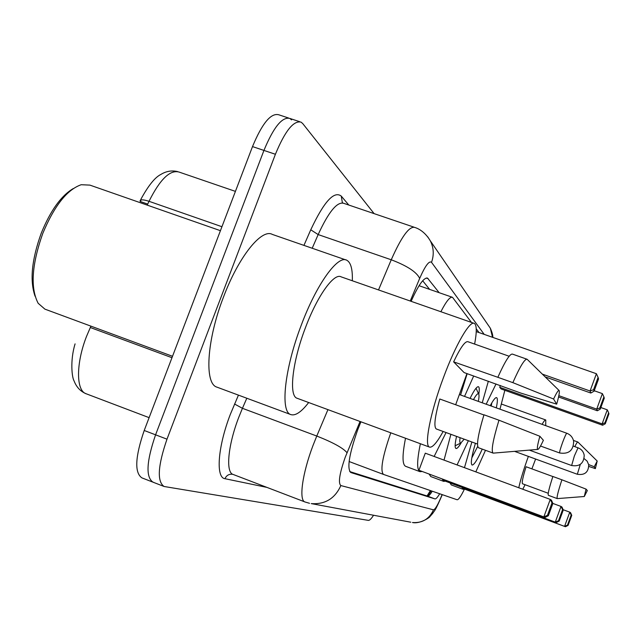 <?xml version="1.0" encoding="UTF-8"?>
<svg xmlns="http://www.w3.org/2000/svg" width="641" height="641" viewBox="0 0 641 641"><rect width="100%" height="100%" fill="white"/><g stroke="black" fill="none" stroke-linecap="round" stroke-linejoin="round"><path stroke-width="0.96" d="M390.786 432.811C382.453 456.769 380.017 470.638 383.454 474.404L457.105 499.756C458.483 499.908 460.935 496.35 464.469 489.075M471.447 322.415L452.514 297.328C450.11 296.463 446.232 301.27 440.88 311.726M479.035 332.575L476.239 328.825M360.915 421.794L357.574 430.167C349.113 454.397 346.845 468.515 350.779 472.521L434.935 498.898C435.92 499.123 437.507 497.408 439.686 493.762M373.559 515.244C371.299 518.785 369.569 520.492 368.383 520.38L164.08 486.487C156.885 481.503 157.846 465.735 166.989 439.173L275.406 154.273C285.005 131.028 293.554 120.316 301.054 122.135L302.736 123.577L374.12 213.629M153.672 482.344L152.991 482.176C145.603 477.128 146.469 461.344 155.579 434.822L263.94 150.419C273.547 127.222 282.184 116.558 289.844 118.433L291.567 119.891M439.157 292.689L427.547 278.146C423.877 277.329 418.405 285.053 411.121 301.326M432.258 491.206C430.111 494.716 428.533 496.35 427.539 496.118L349.714 471.568M422.659 280.766L429.622 289.379M163.639 486.311L152.991 482.176C145.603 477.128 146.469 461.344 155.579 434.822L263.94 150.419C273.547 127.222 282.184 116.558 289.844 118.433L299.716 121.694M235.415 191.379L179.039 172.052C170.017 169.601 160.01 179.352 149.016 201.306C143.368 199.463 140.363 199.383 140.01 201.074L140.371 200.321M152.534 482L141.925 477.882C134.37 472.77 135.131 456.969 144.217 430.488L252.506 146.589C262.121 123.433 270.847 112.816 278.667 114.747L288.474 117.984M140.996 200.008L140.283 201.498L147.726 204.086M35.087 296.254C29.638 280.734 31.689 259.717 41.24 233.22C50.471 210.601 61.159 195.697 73.322 188.526M172.517 356.284L44.894 309.138L38.164 303.289C30.215 287.945 31.738 264.693 42.739 233.532C54.221 205.953 67.041 189.68 81.191 184.72L89.9 185.113L220.424 230.68M308.674 402.524C301.366 412.011 295.413 416.033 290.838 414.591C280.069 412.003 284.484 368.895 301.262 325.179C316.534 284.155 337.943 254.669 346.837 260.27C350.867 262.522 352.694 269.356 352.326 280.766M290.838 414.591L216.93 387.14C204.231 383.815 206.65 340.451 223.405 297.28C238.58 256.729 261.624 228.212 272.353 234.422L345.667 259.861M466.936 373.583L455.671 404.751M443.155 431.489C436.954 442.643 432.411 447.851 429.534 447.106C423.885 445.976 430.359 412.395 443.484 377.509C455.551 344.794 469.989 320.035 474.404 323.449C476.8 325.171 476.872 332.046 474.628 344.081M429.534 447.106L297.103 398.261C288.642 396.058 292.24 362.109 305.34 327.976C317.263 295.918 334.073 272.553 341.156 276.864L473.867 323.264M556.676 404.159L553.592 399.014C556.484 392.869 558.327 390.032 559.104 390.505C559.809 391.491 559 396.042 556.676 404.159L520.869 393.093L464.084 372.565L453.628 361.861C460.398 347.622 465.174 340.908 467.954 341.725L509.154 356.252M453.628 361.861L497.849 377.301C505.092 361.171 509.98 353.447 512.512 354.128L526.854 359.176M497.849 377.301L512.856 382.645C520.019 366.452 524.779 358.664 527.134 359.272L559.104 390.505M512.856 382.645L553.592 399.014M483.907 414.959L439.806 399.014C434.806 416.93 433.637 426.922 436.297 428.973L477.505 444.061M543.384 440.287C540.523 446.448 538.64 449.493 537.727 449.413C536.846 448.876 537.567 444.493 539.874 436.273L543.384 440.287M493.754 453.091L493.089 453.083C490.974 451.064 492.929 440.111 498.962 420.208L483.963 414.783C478.034 434.67 476.223 445.663 478.531 447.755L493.089 453.083M539.874 436.273L498.962 420.208M470.061 398.414C474.1 390.193 476.904 386.307 478.474 386.739C479.412 387.276 479.516 389.768 478.787 394.215M468.379 440.72L457.081 464.933M445.351 481.167L443.692 481.375L442.25 479.051M444.029 460.11L450.887 434.318M443.692 481.375L430.76 476.551L429.19 474.188M443.139 479.38L442.851 480.149L445.03 481.046L556.332 522.535L442.851 480.149M464.533 396.418L473.683 375.987M488.338 381.219L482.248 402.796M461.087 442.979C458.724 446.969 457.017 448.804 455.967 448.476C454.709 447.771 454.902 443.74 456.552 436.393M558.495 520.732L559.216 521.077L563.271 510.028L562.582 509.595L558.495 520.732L555.298 522.054L561.019 506.446L552.846 503.417M562.582 509.595L561.019 506.446L561.997 507.079L563.271 510.028M600.256 409.126L604.287 398.157L603.902 396.883L599.848 407.94L600.256 409.126L597.316 410.769L596.715 409.118L558.84 395.657M599.848 407.94L596.715 409.118L602.396 393.622L594.239 390.746M597.316 410.769L558.559 396.979M602.396 393.622L603.902 396.883M559.216 521.077L556.332 522.535M473.467 399.639C476.087 394.888 477.817 392.997 478.659 393.975C479.236 394.88 479.123 397.348 478.322 401.386M464.18 439.189L460.751 443.091C459.757 443.187 459.533 441.385 460.078 437.683M446.064 432.555L434.141 456.448M422.026 471.52L420.023 471.68C416.746 470.101 416.866 460.783 420.376 443.724M420.023 471.68L405.681 466.336C402.211 464.685 402.155 455.318 405.521 438.244M547.454 515.332L548.343 515.765L552.863 503.457L552.013 502.921L547.454 515.332L543.872 516.806L550.258 499.403L425.287 453.179L418.942 470.254L545.154 517.399L418.942 470.254M467.161 373.663L460.583 395M552.013 502.921L550.258 499.403L551.468 500.196L552.863 503.457M594.079 391.17L598.558 378.959L598.093 377.389L593.574 389.696L594.079 391.17L590.818 393.029L590.065 390.986L542.35 374.128M593.574 389.696L590.065 390.986L596.402 373.727L476.239 331.589M590.818 393.029L545.179 376.892M596.402 373.727L598.093 377.389M548.343 515.765L545.154 517.399M535.62 459.036L531.886 468.867M525.075 484.708L522.792 489.243M518.777 487.761C520.468 479.917 523.665 469.46 528.368 456.392M594.239 466.76L597.204 461.039L595.361 468.627L594.239 466.76L588.67 464.573M574.809 446.633C576.403 443.38 577.421 441.833 577.853 442.01L597.204 461.039M595.361 468.627L588.839 466.456M552.846 476.551L526.085 466.736C522.832 477.176 521.654 482.857 522.543 483.779L548.247 493.266M542.078 424.35C543.897 421.153 545.122 419.703 545.771 419.983L545.715 425.656M587.324 490.565L584.296 496.511L586.058 489.107L587.324 490.565M557.374 498.594L557.237 498.594C556.556 497.656 558.111 491.391 561.901 479.797L552.871 476.487C549.121 488.073 547.614 494.347 548.375 495.317L557.237 498.594M586.058 489.107L561.901 479.797M485.493 450.303L475.822 471.872M464.429 489.059L463.034 489.291L461.905 487.336M464.469 467.666L471.864 442.002M463.034 489.291L451.248 484.9L450.022 482.905M490.245 405.681C493.346 399.904 495.477 397.228 496.655 397.652C497.712 398.317 497.592 401.715 496.302 407.86M462.594 487.593L462.369 488.218L464.156 488.955L565.442 526.718L462.369 488.218M486.182 404.215L496.022 383.959M504.852 390.305L499.98 409.182M482.256 449.117C477.353 459.877 473.963 465.182 472.072 465.037C470.454 463.723 471.568 456.48 475.414 443.292M500.389 385.513L499.724 387.308L501.166 388.983L602.62 425.239L602.123 423.885L499.724 387.308M567.485 525.123L568.07 525.412L571.748 515.372L571.179 515.019L567.485 525.123L564.593 526.325L569.777 512.167L563.135 509.707M571.179 515.019L569.777 512.167L570.578 512.696L571.748 515.372M604.96 422.796L605.296 423.773L608.95 413.806L608.638 412.764L604.96 422.796L602.123 423.885L607.275 409.823L600.841 407.54M605.296 423.773L602.62 425.239M607.275 409.823L608.638 412.764M568.07 525.412L565.442 526.718M477.697 446.368L471.792 457.938M491.807 402.877L491.254 406.041M430.391 490.557L427.05 495.966M383.454 474.404L349.113 461.528L383.414 474.388M360.05 421.474L345.203 457.329C339.49 473.683 338.039 483.09 340.852 485.566L433.492 509.835C435.303 509.403 438.18 504.323 442.114 494.596M309.523 503.297L305.092 502.007C298.658 500.685 302.183 473.907 313.048 445.383L316.774 436.048L242.426 408.309L238.684 417.523C227.835 445.711 225.512 472.657 233.196 474.476L232.939 474.372M410.793 522.207L311.262 503.602C325.107 504.563 334.979 498.554 340.852 485.566M266.96 487.4L224.959 478.699C226.505 475.358 229.037 473.891 232.555 474.284L232.843 474.348M224.959 478.699C215.592 477.737 217.764 446.953 230.311 414.415L238.436 395.128M303.938 245.383L310.757 229.799C323.913 201.763 334.081 190.529 341.26 196.098L348.808 205.048M275.406 154.273L252.506 146.589M166.989 439.173L144.217 430.488M378.519 289.924L391.25 259.781L318.16 234.574L312.199 248.251M484.203 334.386L431.521 262.329C429.125 260.494 425.175 265.855 419.679 278.394C416.666 272.048 407.195 265.847 391.25 259.781C401.402 236.841 409.222 226.057 414.719 227.411C417.275 228.172 424.518 231.056 430.319 240.832L427.763 236.866M413.926 227.138L343.656 203.293C337.054 201.562 328.553 211.987 318.16 234.574L310.757 229.799M347.021 452.722C343.159 448.043 333.08 442.482 316.774 436.048L327.936 409.631M246.817 398.237L242.426 408.309L234.55 404.014M419.679 278.394L410.256 301.022M342.358 202.62L341.26 196.098M492.528 337.302L490.333 328.224L487.737 324.434M431.521 262.329C434.149 254.894 433.749 247.722 430.319 240.832L490.333 328.224C492.112 332.286 492.945 335.355 492.833 337.414M442.282 494.652C434.438 512.8 435.095 509.483 432.739 513.369L429.815 516.702C430.319 517.015 420.167 524.194 412.483 522.519C422.363 523.224 429.366 518.994 433.492 509.835M426.265 278.026L428.18 278.683M427.539 496.118L434.935 498.898M90.926 326.141L86.559 336.317C75.838 363.551 76.023 390.914 86.223 393.79L149.113 417.652M90.293 327.511L171.98 357.71M221.938 226.722L149.016 201.306L147.238 205.128M573.383 446.12L578.054 447.803L574.352 455.991L571.644 465.518M566.868 433.292L566.836 433.26C566.203 433.54 564.801 436.553 562.646 442.29C560.474 448.347 559.473 451.905 559.641 452.963L559.721 452.987M580.297 464.405L577.333 474.26M431.249 490.854L427.587 496.134M419.062 285.718L452.137 297.192M304.868 501.919L233.196 474.476M342.47 202.716L342.951 203.029M427.106 277.994L427.547 278.146M140.756 199.519C148.215 185.762 154.906 177.413 160.803 174.472C166.187 171.163 171.82 170.202 177.693 171.612M75.077 343.872C69.957 360.579 71.968 377.629 74.052 380.866C76.439 387.124 80.494 391.435 86.223 393.79M537.727 449.413L493.225 453.131M478.659 393.975L476.023 388.246M460.751 443.091L455.142 445.751M529.338 450.118L571.612 465.518C579.68 466.792 583.887 463.371 584.215 455.262C583.518 451.665 581.467 449.181 578.054 447.803M540.515 446.024L559.665 452.979C568.775 454.365 573.431 450.479 573.655 441.32C572.814 437.434 570.546 434.742 566.836 433.26L459.637 394.656M577.853 442.01L573.455 440.423M545.771 419.983L501.446 404.054M584.296 496.511L557.277 498.602M514.571 451.352L577.301 474.26C584.736 475.406 588.534 472.241 588.71 464.773L587.148 461.167L584.127 458.619"/></g></svg>
